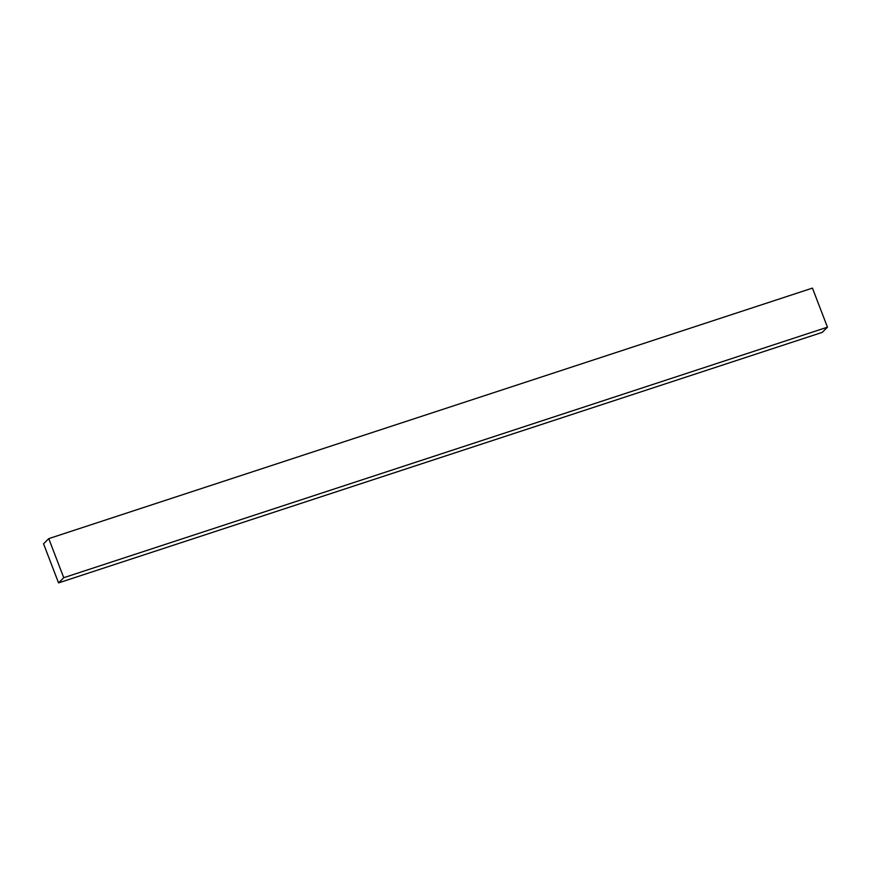 <?xml version="1.0" encoding="UTF-8"?>
<svg xmlns="http://www.w3.org/2000/svg" width="871" height="871" viewBox="0 0 871 871"><rect width="100%" height="100%" fill="white"/><g stroke="black" fill="none" stroke-linecap="round" stroke-linejoin="round"><path stroke-width="1.31" d="M48.754 538.626L812.447 288.105L827.45 327.18L63.746 577.702L48.754 538.626L43.55 543.82L58.553 582.895L63.746 577.702L827.45 327.18L822.246 332.374L58.553 582.895L822.246 332.374L827.45 327.18L812.447 288.105L48.754 538.626L63.746 577.702L58.553 582.895L43.55 543.82L48.754 538.626"/></g></svg>
